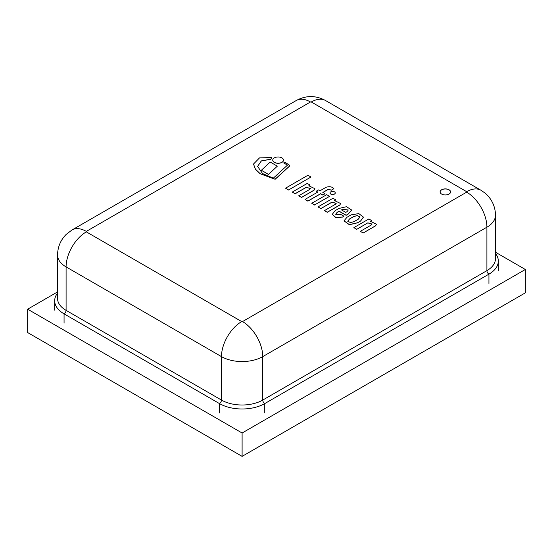 <?xml version="1.0" encoding="UTF-8"?>
<svg xmlns="http://www.w3.org/2000/svg" width="553" height="553" viewBox="0 0 553 553"><rect width="100%" height="100%" fill="white"/><g stroke="black" fill="none" stroke-linecap="round" stroke-linejoin="round"><path stroke-width="0.83" d="M525.35 269.477L525.35 292.841L242.103 456.37L27.65 332.553L27.65 309.196L242.103 433.006L525.35 269.477L495.46 252.223M242.103 456.37L242.103 433.006M57.54 291.936L27.65 309.196M449.057 194.062A5.253 3.035 180 0 1 443.333 194.718A5.253 3.035 180 0 1 440.084 191.919A5.253 3.035 180 0 1 445.338 188.884A5.253 3.035 180 0 1 450.591 191.919A5.253 3.035 180 0 1 449.057 194.062M57.54 293.138A32.046 18.498 0 0 0 54.678 300.784A32.046 18.498 0 0 0 64.065 313.862L219.444 403.572A32.046 18.498 0 0 0 264.763 403.572L488.935 274.15A32.046 18.498 0 0 0 498.322 261.071A32.046 18.498 0 0 0 495.46 253.426M450.591 191.967A5.253 3.035 0 0 0 445.338 188.981A5.253 3.035 0 0 0 440.084 191.967M329.519 196.294L326.705 194.67L311.761 203.297L314.574 204.921L329.519 196.384L314.574 204.921M311.761 203.297L314.574 205.018M310.986 177.022L307.938 175.26L285.542 188.186L288.597 189.949L310.986 177.022L288.597 189.949M285.542 188.186L288.597 190.045M261.369 170.262L268.488 174.465L277.323 166.156L270.203 162.043L261.369 170.262L268.488 174.375M268.488 174.465L277.323 166.156M281.933 162.292A5.385 3.111 0 0 0 283.509 160.094A5.385 3.111 0 0 0 278.124 156.983A5.385 3.111 0 0 0 272.747 160.094A5.385 3.111 0 0 0 276.065 162.962A5.385 3.111 0 0 0 281.933 162.292M272.747 160.142A5.385 3.111 0 0 0 272.747 160.183A5.385 3.111 0 0 0 276.065 163.059A5.385 3.111 0 0 0 281.933 162.382A5.385 3.111 0 0 0 283.509 160.183A5.385 3.111 0 0 0 283.509 160.142M334.482 193.985A2.613 1.507 0 0 0 335.249 192.914A2.613 1.507 0 0 0 332.63 191.407A2.613 1.507 0 0 0 330.017 192.914A2.613 1.507 0 0 0 331.634 194.31A2.613 1.507 0 0 0 334.482 193.985M330.017 192.962A2.613 1.507 0 0 0 330.017 193.011A2.613 1.507 0 0 0 331.634 194.407A2.613 1.507 0 0 0 334.482 194.075A2.613 1.507 0 0 0 335.249 193.011A2.613 1.507 0 0 0 335.249 192.962M257.601 166.446L261.341 160.978L270.749 159.257L271.71 157.577L259.551 157.875L253.509 164.034L255.431 169.156L260.083 173.628L275.131 179.193L289.26 166.315A2.247 1.3 0 0 0 289.516 165.713A2.247 1.3 0 0 0 288.97 164.863L284.947 162.174L283.654 162.921L287.152 164.849A0.719 0.415 180 0 1 287.104 165.478L273.341 178.163L262.564 173.573L257.601 166.398L261.313 160.902L270.749 159.167M283.654 162.921L287.152 164.946A0.719 0.415 180 0 1 287.366 165.202M253.509 164.082L255.431 169.246L260.083 173.725L275.131 179.29L289.26 166.405A2.247 1.3 0 0 0 289.516 165.803A2.247 1.3 0 0 0 289.509 165.762M270.749 159.257L271.71 157.577M298.724 195.776L301.516 197.476L314.049 190.239L314.885 188.677L308.83 185.787L310.081 185.068L307.24 183.43L292.267 192.071L295.108 193.709L306.244 187.28L310.44 188.504L309.721 189.423L298.724 195.776L301.516 197.386L314.049 190.149M292.267 192.071L295.108 193.806L306.244 187.37L310.44 188.552M308.989 185.787L310.081 185.068M314.049 190.239L314.885 188.725M324.466 210.61L327.252 212.311L339.784 205.08L340.627 203.518L334.565 200.621L335.816 199.903L332.982 198.264L318.01 206.905L320.844 208.543L331.987 202.115L336.183 203.338L335.457 204.257L324.466 210.61L327.252 212.221L339.784 204.983M318.01 206.905L320.844 208.64L331.987 202.204L336.183 203.386M334.724 200.628L335.816 199.903M339.784 205.08L340.627 203.559M370.6 221.338L371.692 220.612L368.858 218.974L353.885 227.622L356.726 229.35L367.863 222.831L372.058 224.055L371.34 224.974L360.342 231.32L363.127 233.027L375.66 225.79L376.503 224.276M375.66 225.79L376.503 224.228L370.441 221.338L371.692 220.612M363.127 233.027L375.66 225.7M360.342 231.32L363.127 232.931M367.863 222.921L372.058 224.103M356.726 229.35L367.863 222.831M353.885 227.622L356.726 229.26M333.888 188.704C332.083 186.679 329.464 186.209 326.028 187.301L319.987 190.785L318.487 189.921L316.288 191.186L317.788 192.057L305.035 199.419L307.883 201.064L320.636 193.695L322.834 194.967L325.033 193.702L322.834 192.43L328.185 189.34L331.503 190.087L333.888 188.704L331.503 190.087M322.911 192.479L328.185 189.43L331.503 190.177M305.035 199.419L307.883 201.154L320.636 193.792L322.834 195.064L325.033 193.702M316.288 191.186L317.705 192.098M347.028 211.661L345.77 212.387L341.471 209.905L342.625 209.241L348.286 210.009L347.028 211.661M348.286 210.05L342.625 209.331L341.554 209.953M335.685 214.274L337.185 212.29L339.107 211.177L346.123 215.228L348.107 214.087L351.694 210.029L346.51 206.704L338.948 208.446L335.104 210.665L332.277 214.336L335.782 217.44L342.57 217.011L343.966 216.209L341.526 214.799L335.685 214.225L337.185 212.29M332.277 214.377L335.782 217.536L342.57 217.101L343.966 216.209M337.185 212.387L339.107 211.274L346.123 215.324L348.107 214.184L351.694 210.078M360.017 216.997L357.273 215.635L353.699 216.534L357.314 215.539L360.017 216.949L358.296 219.188L354.079 221.622L350.512 222.569L347.74 221.228L349.482 218.967L353.699 216.534M353.699 216.624L349.482 218.967M349.482 219.064L347.74 221.276M344.028 220.868L349.344 224.718L357.48 222.845L360.604 220.951L363.425 217.108L358.793 213.596L351.148 214.861L346.966 217.281L344.028 220.82L349.344 224.629L357.48 222.755M357.48 222.845L360.604 221.041L363.425 217.156M64.065 323.208L64.065 313.862A2.862 1.652 120 0 0 66.09 310.364A29.185 16.853 180 0 1 57.54 298.447L57.54 254.995A29.185 16.853 0 0 0 66.09 266.905A28.611 16.521 -60 0 1 86.323 231.866L86.323 231.396L310.489 101.98A28.611 16.521 -120 0 0 296.187 100.563L72.014 229.979A28.611 16.521 60 0 1 86.323 231.396M219.444 412.918L219.444 403.572A2.862 1.652 120 0 0 221.47 400.068L66.09 310.364L66.09 266.905L221.47 356.616A28.611 16.521 -60 0 1 241.702 321.576L86.323 231.866M264.763 412.918L264.763 403.572A2.862 1.652 60 0 1 262.744 400.068A29.185 16.853 180 0 1 221.47 400.068L221.47 356.616A29.185 16.853 0 0 0 262.744 356.616A28.611 16.521 -120 0 0 242.511 321.576L241.702 321.576M488.935 283.495L488.935 274.15A2.862 1.652 60 0 1 486.91 270.645L262.744 400.068L262.744 356.616L486.91 227.193A29.185 16.853 0 0 0 495.46 215.283C495.467 211.025 494.527 206.877 492.633 202.84C490.601 198.776 488.043 195.506 484.96 193.025L480.986 190.267L325.606 100.563A28.611 16.521 -60 0 0 311.298 101.98L466.677 191.684A28.611 16.521 -60 0 1 480.986 190.267M495.46 215.283L495.46 258.735A29.185 16.853 180 0 1 486.91 270.645L486.91 227.193A28.611 16.521 60 0 0 466.677 192.154L242.511 321.576M310.489 101.98L311.298 101.98M466.677 191.684L466.677 192.154M296.187 100.563C305.989 95.261 315.798 95.261 325.606 100.563M57.54 254.995C57.733 246.838 60.643 239.947 66.27 234.334L72.014 229.979M498.322 270.41L498.322 261.071M54.678 310.129L54.678 300.784"/></g></svg>
